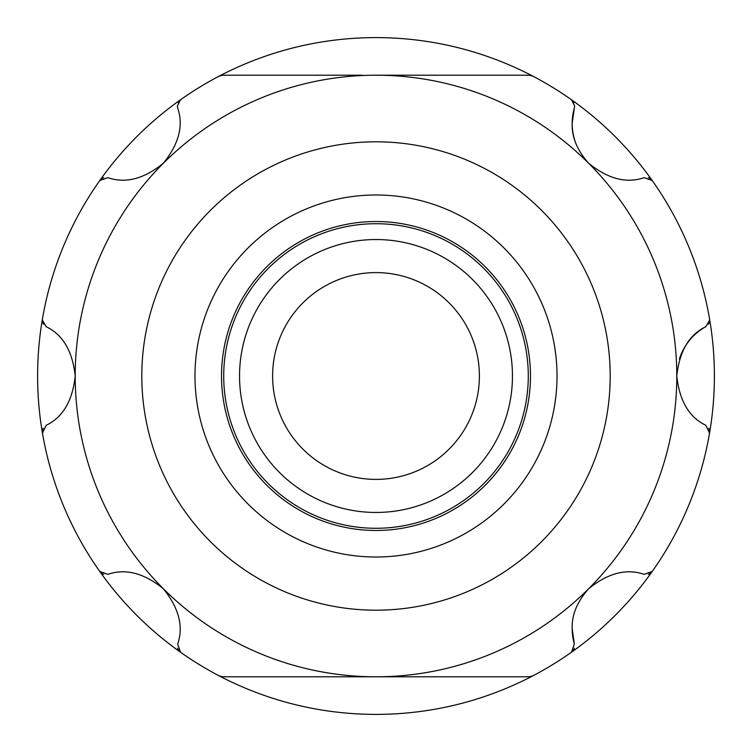<?xml version="1.0" encoding="UTF-8"?>
<svg xmlns="http://www.w3.org/2000/svg" width="752" height="752" viewBox="0 0 752 752"><rect width="100%" height="100%" fill="white"/><g stroke="black" fill="none" stroke-linecap="round" stroke-linejoin="round"><path stroke-width="1.13" d="M178.092 102.667A7.52 7.52 0 0 1 180.546 99.753A338.4 338.4 0 0 1 532.679 76.055L529.192 75.2A7.52 7.52 0 0 1 532.679 76.055A338.4 338.4 0 0 1 571.454 99.753A7.52 7.52 0 0 1 573.898 102.667M679.394 359.08A56.4 56.4 0 0 1 705.79 326.706L709.653 320.136L709.54 318.867A338.4 338.4 0 0 1 99.753 571.454A338.4 338.4 0 0 1 42.46 318.867L42.347 320.136L46.21 326.706C62.895 334.772 72.549 351.193 75.2 376L75.2 376A300.8 300.8 0 0 0 163.306 588.694L163.306 588.694C143.895 573.033 125.443 568.249 107.95 574.34L99.753 571.454A7.52 7.52 0 0 0 103.814 574.34M222.808 75.2L219.321 76.055A7.52 7.52 0 0 1 222.808 75.2L362.22 75.2M714.4 376A338.4 338.4 0 0 1 709.54 433.133L705.79 425.294C689.105 417.228 679.451 400.807 676.8 376A300.8 300.8 0 0 0 588.694 163.306C608.105 178.967 626.557 183.751 644.05 177.66L652.247 180.546A338.4 338.4 0 0 1 714.4 376M572.178 628.578L574.34 644.05A56.4 56.4 0 0 1 572.178 628.578C571.68 614.957 577.179 601.656 588.694 588.694L588.694 588.694A300.8 300.8 0 0 0 676.8 376C679.441 351.203 689.105 334.772 705.79 326.706M648.186 177.66A7.52 7.52 0 0 1 652.247 180.546A338.4 338.4 0 0 0 571.454 99.753L574.631 105.891L574.34 107.95A56.4 56.4 0 0 0 572.178 123.422C571.68 137.052 577.188 150.344 588.694 163.306L588.694 163.306A300.8 300.8 0 0 0 163.306 163.306L163.306 163.306C178.967 143.895 183.751 125.443 177.66 107.95L177.369 105.891L180.546 99.753A338.4 338.4 0 0 1 219.321 76.055M574.34 107.95L572.178 123.422A56.4 56.4 0 0 0 575.9 143.576M396.144 241.035A136.46 136.46 0 0 1 510.965 396.144A136.46 136.46 0 0 1 355.856 510.965A136.46 136.46 0 0 1 241.035 355.856A136.46 136.46 0 0 1 396.144 241.035M528.28 376A152.28 152.28 0 0 0 376 223.72A152.28 152.28 0 0 0 223.72 376A152.28 152.28 0 0 0 376 528.28A152.28 152.28 0 0 0 528.28 376A152.28 152.28 0 0 1 376 528.28A152.28 152.28 0 0 1 223.72 376M42.46 318.867A338.4 338.4 0 0 1 99.753 180.546L107.95 177.66C125.452 183.751 143.895 178.967 163.306 163.306A300.8 300.8 0 0 0 75.2 376C72.559 400.797 62.895 417.228 46.21 425.294L42.46 433.133A7.52 7.52 0 0 1 43.287 428.226M43.569 324.234A7.52 7.52 0 0 1 42.347 320.136M529.192 676.8L532.679 675.945A7.52 7.52 0 0 1 529.192 676.8L376 676.8A300.8 300.8 0 0 1 163.306 588.694C178.967 608.105 183.751 626.548 177.66 644.05L180.546 652.247A7.52 7.52 0 0 1 177.669 648.196M222.808 676.8A7.52 7.52 0 0 1 219.321 675.945L222.808 676.8L376 676.8A300.8 300.8 0 0 0 588.694 588.694C608.105 573.033 626.548 568.249 644.05 574.34L652.247 571.454A7.52 7.52 0 0 1 648.196 574.331M574.34 648.186A7.52 7.52 0 0 1 571.454 652.247L574.34 644.05M709.653 320.136A7.52 7.52 0 0 1 708.44 324.234M708.713 428.226A7.52 7.52 0 0 1 709.54 433.133M103.804 177.669A7.52 7.52 0 0 0 99.753 180.546A338.4 338.4 0 0 1 180.546 99.753M376 75.2L529.192 75.2M360.734 478.263A103.4 103.4 0 0 0 478.263 391.266A103.4 103.4 0 0 0 391.266 273.737A103.4 103.4 0 0 0 273.737 360.734A103.4 103.4 0 0 0 360.734 478.263M221.52 376A154.48 154.48 0 0 1 376 221.52A154.48 154.48 0 0 1 530.48 376A154.48 154.48 0 0 1 376 530.48A154.48 154.48 0 0 1 221.52 376M141.808 376A234.192 234.192 0 0 1 376 141.808A234.192 234.192 0 0 1 610.192 376A234.192 234.192 0 0 1 376 610.192A234.192 234.192 0 0 1 141.808 376M557.016 376A181.016 181.016 0 0 0 376 194.984A181.016 181.016 0 0 0 194.984 376A181.016 181.016 0 0 0 376 557.016A181.016 181.016 0 0 0 557.016 376"/></g></svg>
